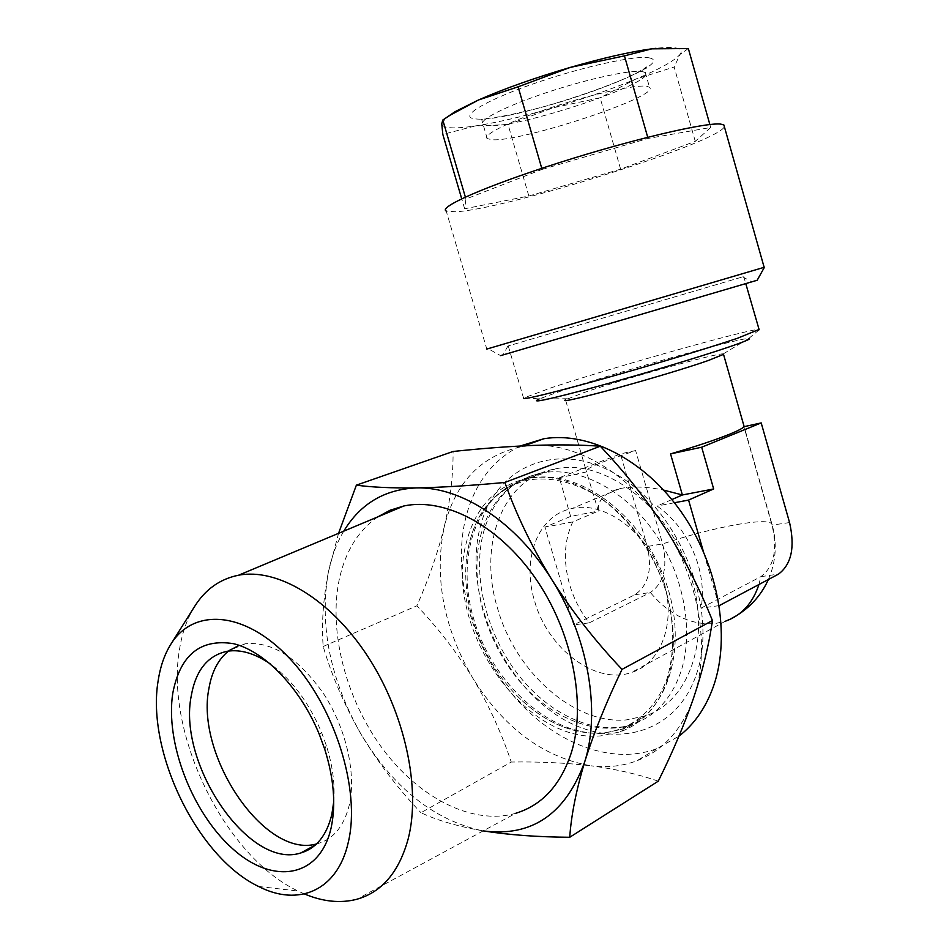 <?xml version="1.0" encoding="UTF-8"?>
<svg xmlns="http://www.w3.org/2000/svg" width="949" height="949" viewBox="0 0 949 949"><rect width="100%" height="100%" fill="white"/><g stroke="black" fill="none" stroke-linecap="round" stroke-linejoin="round"><path stroke-width="0.71" stroke-dasharray="4.75 3.56" d="M316.527 843.946L318.045 843.542C333.68 838.857 344.096 826.01 349.291 805.013C356.492 773.672 346.088 728.12 323.562 693.695C298.176 657.787 272.09 641.156 245.305 643.802L239.195 645.356M667.562 679.603C658.262 706.21 642.449 723.636 620.124 731.869L600.681 735.902C522.377 743.672 443.053 624.406 466.564 541.82C475.449 507.727 494.975 486.742 525.129 478.842L527.786 478.32C563.991 471.689 609.507 494.476 639.84 537.336C670.172 580.159 681.252 638.333 667.562 679.603M520.182 446.006C492.377 460.016 474.18 484.156 465.591 518.415C452.471 573.042 470.609 642.461 510.254 691.857C549.851 741.11 609.377 766.484 656.744 748.666L678.938 736.187M658.262 781.181C638.179 774.206 615.806 769.081 591.132 765.819C607.182 767.86 622.414 766.187 636.826 760.801C663.256 750.517 682.201 729.52 693.648 697.788C710.659 649.591 699.46 580.48 665.107 528.047C631.31 475.046 577.988 443.124 533.635 445.401L522.365 446.493C481.629 455.057 455.591 481.831 444.251 526.802C450.241 500.633 453.195 475.52 453.1 451.475M194.498 606.648C187.072 618.724 182.078 633.042 179.48 649.602C164.877 732.901 224.296 856.342 298.057 891.052L304.427 893.958M377.773 516.897C357.939 530.799 345.045 551.927 339.078 580.302C328.568 632.2 346.017 699.069 382.34 748.405C418.651 797.599 472.412 825.772 515.734 813.293L356.646 899.32M741.323 277.274L507.869 346.053L741.323 277.274M508.261 345.946L523.528 398.046L552.223 387.441C613.481 367.109 752.249 328.022 758.809 329.54M552.899 469.399C501.57 479.897 478.059 545.995 497.679 608.76C515.437 671.845 573.837 724.728 626.245 719.923L645.367 715.854C687.942 701.963 710.611 641.749 692.07 580.219C672.971 509.85 605.474 457.572 555.438 468.889L552.899 469.399M601.536 733.221C571.654 734.336 543.587 721.952 517.347 696.091C481.511 660.457 460.858 603.766 466.706 557.039C472.519 515.378 492.673 489.755 527.181 480.17C549.507 476.434 572.745 481.594 596.885 495.686C628.013 516.386 654.193 552.543 666.578 592.769C674.514 623.778 674.727 652.248 667.218 678.179C655.545 710.504 630.895 730.35 601.536 733.221M723.529 354.357L723.268 353.906C717.978 352.601 624.217 378.734 583.849 392.601L565.509 399.79L586.162 470.633C587.348 468.794 593.267 465.781 603.92 461.605L635.616 450.55L662.651 543.907C667.871 567.039 663.778 583.244 650.373 592.52L589.27 622.852C580.337 611.405 573.801 598.712 569.649 584.75C563.101 561.381 564.133 540.432 572.745 521.914L598.356 511.072C597.384 500.159 604.667 492.65 620.219 488.545C632.402 486.125 646.91 486.659 663.742 490.135M671.88 499.554L657.123 506.007C676.791 520.159 690.492 539.791 698.227 564.916C702.474 579.958 703.434 594.347 701.109 608.107L760.873 576.648C773.898 567.004 777.646 549.957 772.106 525.509L743.921 426.706M663.849 581.879C651.109 534.999 605.628 500.028 571.832 508.581C537.893 515.129 521.464 558.854 534.584 601.037C547.597 648.535 595.462 685.32 631.512 672.461C660.884 663.695 676.317 623.019 663.849 581.879M750.362 282.327L503.006 354.985L750.362 282.327M688.333 48.529L680.006 54.425C682.26 51.436 681.394 49.384 677.408 48.269C673.316 47.177 666.186 47.189 656.032 48.304M757.172 280.252L500.609 355.638L488.142 348.71L486.79 349.078L446.232 211.046L455.603 211.769C504.512 209.765 719.235 142.386 724.348 126.644M488.142 348.71L764.455 267.227M646.993 86.323L649.519 87.296C661.311 96.051 520.847 142.362 491.985 139.728L487.205 138.59C482.199 134.936 510.396 120.974 551.796 107.391C593.101 93.785 636.577 84.295 646.993 86.323M542.069 169.408L648.048 138.447L710.706 127.486L695.273 141.354L620.622 169.171L528.842 196.016L464.642 208.78L465.935 199.017L542.069 169.408L541.76 168.341M648.048 138.447L647.716 137.273M710.706 127.486L709.864 124.521M465.935 199.017L465.366 197.06M464.642 208.78L461.7 198.768M528.842 196.016L508.071 124.604L475.117 125.968L442.827 134.414M620.622 169.171L600.124 97.771L553.148 107.806L508.071 124.604M695.273 141.354L674.158 67.011L635.427 79.253L600.124 97.771M445.828 117.984L441.748 123.821C442.542 128.376 453.669 129.1 475.117 125.968C496.896 122.623 522.911 116.573 553.148 107.806C583.421 98.933 610.848 89.42 635.427 79.253C659.769 69.052 674.62 60.783 680.006 54.425L674.158 67.011M570.622 516.398L559.305 477.75L620.432 453.895L647.301 546.494C652.473 569.436 648.333 585.521 634.881 594.738L573.635 624.916L544.928 527.158L570.622 516.398L598.356 511.072L586.162 470.633M586.909 471.831L559.305 477.75M635.616 450.55L620.432 453.895M572.745 521.914L544.928 527.158M589.27 622.852L573.635 624.916M719.271 605.616L701.109 608.107M674.419 502.745L657.123 506.007M719.022 605.747L703.328 551.31M343.763 531.155C336.575 543.243 331.426 556.968 328.318 572.33C319.244 625.438 330.098 679.306 360.881 733.945C393.42 787.8 433.776 820.043 481.973 830.683L483.207 830.885L481.973 830.683C457.027 826.188 436.694 820.185 420.953 812.712L511.25 762.035C501.452 732.747 488.688 704.882 472.97 678.44C456.73 652.188 438.023 627.989 416.872 605.818C428.687 579.163 437.809 552.828 444.251 526.802C433.942 577.134 443.515 627.68 472.97 678.44C504.227 728.346 543.611 757.468 591.132 765.819C565.948 762.842 539.329 761.572 511.25 762.035M338.556 533.326L328.318 572.33C323.111 599.673 321.403 624.395 323.194 646.483C331.925 676.103 344.487 705.249 360.881 733.945C377.963 762.415 397.987 788.666 420.953 812.712M323.194 646.483L416.872 605.818M333.728 801.763C335.116 784.23 332.624 765.44 326.278 745.38L321.557 732.414C308.888 702.474 291.948 679.745 270.726 664.229M229.611 650.302L228.579 651.061M696.364 674.442C719.045 610.753 680.896 513.089 619.104 476.042C557.644 438.023 494.405 466.517 479.933 528.107C464.63 589.305 496.268 671.204 550.776 710.967C604.904 751.525 674.609 738.702 696.364 674.442M480.526 536.126C489.85 501.143 510.289 480.087 541.843 472.946C577.988 466.267 623.327 488.735 653.47 531.143C683.612 573.504 694.526 631.156 680.777 672.141C671.429 698.571 655.617 715.914 633.327 724.17C595.403 737.587 547.727 716.851 515.9 676.684C484.049 636.423 469.672 580.017 480.526 536.126M603.386 733.114C550.574 736.744 492.65 683.66 473.931 619.65C454.547 555.758 477.489 489.969 528.64 478.687L531.191 478.189C578.748 468.699 641.287 514.026 665.083 580.183C689.413 646.198 668.025 713.85 622.568 729.117L603.386 733.114M723.268 353.906L748.725 338.496C739.556 337.797 616.126 372.471 561.772 390.763L539.103 398.948L524.263 397.607M789.568 522.567L772.237 525.07C772 520.823 760.624 520.574 738.108 524.334C714.123 528.617 688.974 535.141 662.651 543.907L647.301 546.494M634.881 594.738L650.373 592.52C669.318 615.023 690.943 625.367 715.226 623.54L725.38 621.227L738.725 614.228M758.927 584.525L760.873 576.648L778.5 574.121M649.697 57.984C637.206 54.591 579.507 67.367 530.538 84.805C481.368 102.195 457.738 117.901 475.9 118.933C511.736 123.406 681.263 64.84 649.697 57.984M487.869 125.612L483.041 124.307C477.928 120.321 506.031 105.98 547.431 92.29C588.736 78.577 632.295 69.301 642.817 71.661L645.379 72.765C657.396 82.326 516.968 128.993 487.869 125.612M527.786 478.32L541.843 472.946C512.045 479.067 492.484 499.316 483.136 533.706C472.282 577.36 486.778 634.762 518.83 675.486C550.978 716.234 597.645 736.436 633.327 724.17L620.124 731.869M318.045 843.542L315.365 845.013M524.287 445.805L522.365 446.493M743.779 276.574L745.807 283.751M517.347 696.091C543.872 722.189 572.413 734.585 602.947 733.304L622.568 729.117L645.367 715.854M466.706 557.039C472.614 514.832 493.231 488.723 528.581 478.711L555.438 468.889M768.393 579.495C775.974 561.879 777.255 543.73 772.237 525.07L744.158 426.659M620.219 488.545L571.832 508.581M748.725 338.496L758.939 330.027M742.735 276.871L751.822 281.877M487.205 138.59L481.653 119.36L491.119 117.996C499.815 117.178 530.123 111.045 557.466 102.848C587.443 93.773 612.176 84.663 631.678 75.493C644.727 68.767 646.696 66.596 646.447 66.94L645.379 72.765L649.519 87.296M507.869 346.053L503.006 354.985M725.38 621.227L631.512 672.461M567.372 398.746L539.103 398.948M258.603 886.473L298.057 891.052M656.744 748.666L636.826 760.801M245.305 643.802L227.333 651.251M321.557 732.414L319.433 734.668M326.278 745.38L324.807 749.425"/><path stroke-width="1.42" d="M172.801 693.126C165.079 742.165 191.828 812.202 232.232 848.394C272.434 885.227 319.884 878.56 331.154 827.694C336.017 804.681 333.906 778.595 324.807 749.425L319.433 734.668C300.525 688.167 264.759 651.144 233.513 643.683C200.405 638.44 180.168 654.917 172.801 693.126M270.726 664.229C255.21 653.493 240.738 649.163 227.333 651.251C207.819 655.403 195.802 670.219 191.283 695.7C177.333 763.779 248.899 870.043 300.786 852.961C316.385 848.335 326.741 835.452 331.853 814.313L333.728 801.763M228.579 651.061C218.4 659.14 211.876 671.489 209.005 688.084C194.948 754.918 264.403 858.881 316.527 843.946M678.938 736.187C694.431 724.206 705.961 707.503 713.553 686.068C731.074 635.913 718.286 564.679 681.335 512.08C644.371 459.411 588.522 431.332 543.872 438.735L520.182 446.006M348.295 842.261C361.023 789.319 334.38 705.522 289.421 658.215C244.605 610.456 192.967 607.574 170.559 644.703C164.402 654.715 160.274 666.696 158.163 680.67C146.122 750.979 197.143 857.255 258.603 886.473C298.401 907.102 337.571 890.708 348.295 842.261M304.427 893.958C322.885 901.692 340.288 903.484 356.646 899.32C381.866 892.262 399.054 872.084 408.212 838.774C421.214 788.061 404.63 712.319 367.227 655.557C329.813 598.712 277.286 567.81 238.614 575.201C219.943 578.961 205.233 589.436 194.498 606.648L170.559 644.703M515.734 813.293C542.27 805.167 560.847 784.823 571.488 752.26C586.684 702.735 572.045 630.741 535.129 577.846C498.225 524.856 444.583 497.288 403.823 505.983L390.193 510.206L377.773 516.897M758.809 329.54L737.61 338.224C708.108 348.212 648.238 366.243 599.08 379.932C547.312 394.191 522.128 400.229 523.528 398.046M565.509 399.79C555.058 405.84 665.747 375.519 708.512 360.43L723.529 354.357L744.158 426.659M703.328 551.31L688.571 500.076L713.66 488.96L701.679 447.216L761.193 422.91L743.921 426.706C742.699 428.296 737.931 430.799 729.603 434.203C715 440.087 695.309 446.647 670.54 453.895L682.378 494.963L671.88 499.554M663.742 490.135L682.378 494.963L713.66 488.96M724.348 126.644L723.885 124.983L720.872 124.129C706.341 122.03 631.975 139.456 559.127 162.706C486.173 185.909 437.928 207.285 446.232 211.046M500.609 355.638L757.172 280.252L764.455 267.227L486.79 349.078M647.716 137.273L624.442 55.861L651.761 48.85L688.333 48.529L709.864 124.521M541.76 168.341L518.107 86.81L570.195 67.426L624.442 55.861M465.366 197.06L442.792 120.025L450.111 115.22L478.51 99.965L518.107 86.81M461.7 198.768L442.827 134.414L441.748 123.821L442.792 120.025M656.032 48.304L651.595 48.85C630.053 51.804 602.912 57.996 570.195 67.426C534.631 77.889 504.073 88.743 478.51 99.965L455.105 111.662L445.828 117.984M761.193 422.91L789.568 522.567C795.143 547.229 791.454 564.406 778.5 574.121L719.271 605.616M701.679 447.216L670.54 453.895M688.571 500.076L674.419 502.745M338.556 533.326L356.385 485.141C371.474 487.252 391.474 488.166 416.374 487.905C441.937 487.406 471.439 485.591 504.868 482.448C516.41 514.904 532.069 547.312 551.832 579.661C588.06 636.767 600.99 711.181 584.655 762C576.173 790.398 571.203 815.488 569.732 837.267C537.454 837.042 508.605 834.906 483.195 830.885C531.57 837.243 565.39 814.289 584.655 762C593.896 732.806 606.352 701.94 622.022 669.377C595.616 641.571 572.223 611.666 551.832 579.661C516.161 521.938 461.155 486.517 416.374 487.905C384.594 489.316 360.383 503.729 343.763 531.155M504.868 482.448L600.29 446.22C624.323 471.558 645.925 498.83 665.107 528.047C683.838 557.561 699.615 588.404 712.426 620.551C708.962 644.857 702.711 670.599 693.648 697.788C684.241 724.906 672.438 752.699 658.262 781.181L569.732 837.267M622.022 669.377L712.426 620.551M356.385 485.141L453.1 451.475C481.629 448.462 508.474 446.433 533.635 445.401C558.392 444.535 580.61 444.808 600.29 446.22M239.195 645.356L229.611 650.302M539.103 398.948C529.174 403.716 547.976 399.731 595.521 386.967C641.061 374.558 700.967 356.575 729.698 346.729C745.345 341.343 751.679 338.603 748.725 338.496M725.38 621.227C741.596 615.415 752.782 603.173 758.927 584.525M315.365 845.013L300.786 852.961M543.872 438.735L524.287 445.805M238.614 575.201L403.823 505.983M745.807 283.751L759.153 329.73M738.725 614.228C751.964 605.509 761.857 593.932 768.393 579.495M723.885 124.983L764.135 267.286M455.105 111.662L450.111 115.22"/></g></svg>
